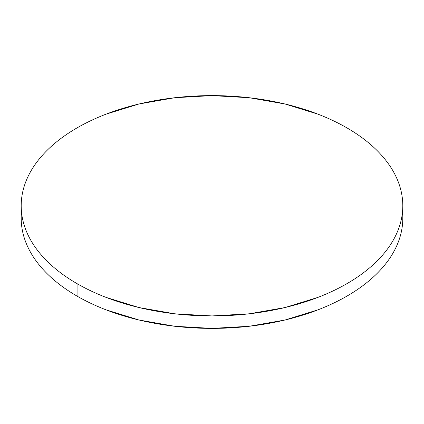 <?xml version="1.0" encoding="UTF-8"?>
<svg xmlns="http://www.w3.org/2000/svg" width="424" height="424" viewBox="0 0 424 424"><rect width="100%" height="100%" fill="white"/><g stroke="black" fill="none" stroke-linecap="round" stroke-linejoin="round"><path stroke-width="0.64" d="M402.8 218.233C402.8 225.462 401.576 232.628 399.132 239.724C396.689 246.816 393.069 253.706 388.278 260.389C383.481 267.067 377.604 273.416 370.645 279.432C363.686 285.447 355.773 291.012 346.917 296.127C338.055 301.241 328.42 305.805 318.005 309.822L285.018 320.003L249.222 326.273L212 328.388L174.778 326.273L138.982 320.003L105.995 309.822C95.58 305.805 85.945 301.241 77.083 296.127C68.227 291.012 60.314 285.447 53.355 279.432C46.396 273.416 40.519 267.067 35.722 260.389C30.931 253.706 27.311 246.816 24.868 239.724C22.424 232.628 21.2 225.462 21.2 218.233A190.8 110.155 0 0 0 77.083 296.127A190.8 110.155 0 0 0 285.018 320.003A190.8 110.155 0 0 0 402.8 218.233L402.8 205.767A190.8 110.155 180 0 1 285.018 307.543A190.8 110.155 180 0 1 77.083 283.661L77.083 296.127L77.083 283.661A190.8 110.155 180 0 1 21.2 205.767A190.8 110.155 180 0 1 138.982 103.997A190.8 110.155 180 0 1 346.917 127.873A190.8 110.155 180 0 1 402.8 205.767C402.8 198.538 401.576 191.372 399.132 184.276C396.689 177.184 393.069 170.294 388.278 163.611C383.481 156.933 377.604 150.584 370.645 144.568C363.686 138.553 355.773 132.988 346.917 127.873C338.055 122.759 328.42 118.195 318.005 114.178L285.018 103.997L249.222 97.727L212 95.612L174.778 97.727L138.982 103.997L105.995 114.178C95.58 118.195 85.945 122.759 77.083 127.873C68.227 132.988 60.314 138.553 53.355 144.568C46.396 150.584 40.519 156.933 35.722 163.611C30.931 170.294 27.311 177.184 24.868 184.276C22.424 191.372 21.2 198.538 21.2 205.767C21.2 213.002 22.424 220.167 24.868 227.259C27.311 234.355 30.931 241.24 35.722 247.923C40.519 254.607 46.396 260.956 53.355 266.966C60.314 272.982 68.227 278.547 77.083 283.661C85.945 288.776 95.58 293.344 105.995 297.362L138.982 307.543L174.778 313.808L212 315.928L249.222 313.808L285.018 307.543L318.005 297.362C328.42 293.344 338.055 288.776 346.917 283.661C355.773 278.547 363.686 272.982 370.645 266.966C377.604 260.956 383.481 254.607 388.278 247.923C393.069 241.24 396.689 234.355 399.132 227.259C401.576 220.167 402.8 213.002 402.8 205.767M21.2 218.233L21.2 205.767"/></g></svg>
